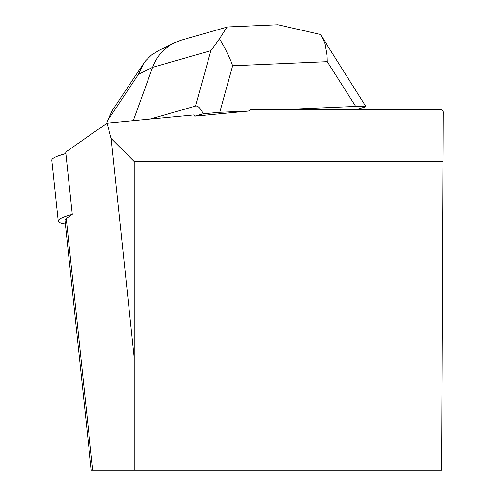 <?xml version="1.0" encoding="UTF-8"?>
<svg xmlns="http://www.w3.org/2000/svg" width="495" height="495" viewBox="0 0 495 495"><rect width="100%" height="100%" fill="white"/><g stroke="black" fill="none" stroke-linecap="round" stroke-linejoin="round"><path stroke-width="0.74" d="M58.831 155.684L65.891 153.512A92.317 9.597 174 0 0 51.851 160.207L58.249 221.079A92.317 9.597 -6 0 1 72.289 214.391L66.287 218.586A85.536 8.891 174 0 0 65 220.374L91.266 470.25L92.738 470.25L91.266 470.25M65.377 223.963A92.317 9.597 -6 0 1 58.249 221.079M72.289 214.391L65.736 152.076L106.994 123.193L111.165 138.489L134.232 161.556L442.926 161.556L443.149 111.759L441.812 109.636L250.352 109.636L248.669 111.047L194.82 116.17L203.173 113.782C200.407 108.102 197.864 105.54 195.544 106.085L210.858 50.688L152.602 67.345C156.773 56.282 163.894 48.164 173.962 42.985L180.947 40.281L226.964 27.12M194.82 116.17L194.028 114.914L106.994 123.193M442.926 161.556L441.583 470.25L92.738 470.25L66.287 218.586M134.232 470.25L134.232 161.556M111.165 138.489L134.232 357.941M321.639 36.321L365.966 106.734L355.812 109.636M281.247 109.636L355.657 106.419L327.294 61.671L327.133 56.721L324.949 43.77L321.589 36.24L320.352 34.446L277.881 24.75L276.34 24.837M228.566 26.903L226.951 27.076L219.514 38.808L224.903 48.102L230.849 60.885L232.631 65.767L219.768 112.297L248.669 111.047M150.053 119.097L195.544 106.085M365.966 106.734L355.657 106.419M219.768 112.297L203.173 113.782M133.297 120.693L152.602 67.345L138.439 74.374L107.669 120.545L106.487 123.546M107.669 120.545L112.52 110.187L143.296 63.991M219.514 38.808L210.858 50.688M158.753 50.533L151.513 55.032L145.802 60.613L143.401 63.836L138.439 74.374M327.294 61.671L232.631 65.767M228.195 26.922L277.881 24.769M158.728 50.54L173.962 42.985"/></g></svg>
